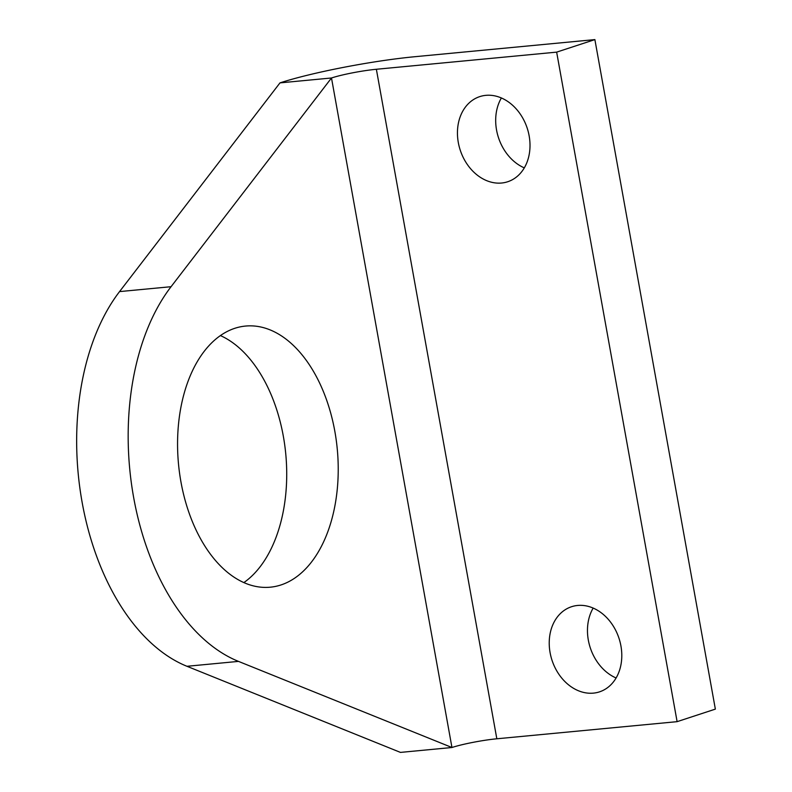 <?xml version="1.0" encoding="UTF-8"?>
<svg xmlns="http://www.w3.org/2000/svg" width="792" height="792" viewBox="0 0 792 792"><rect width="100%" height="100%" fill="white"/><g stroke="black" fill="none" stroke-linecap="round" stroke-linejoin="round"><path stroke-width="1.19" d="M524.304 167.874A44.807 35.244 71.8 0 1 501.385 97.96M501.613 183.021A44.807 35.244 71.8 0 1 459.142 146.381A44.807 35.244 71.8 0 1 479.764 96.614A44.807 35.244 71.8 0 1 485.842 95.347A44.807 35.244 71.8 0 1 528.313 131.987A44.807 35.244 71.8 0 1 507.682 181.754A44.807 35.244 71.8 0 1 501.613 183.021M616.087 677.982A44.807 35.244 71.8 0 1 593.168 608.068M593.396 693.129A44.807 35.244 71.8 0 1 550.925 656.499A44.807 35.244 71.8 0 1 571.547 606.721A44.807 35.244 71.8 0 1 577.625 605.454A44.807 35.244 71.8 0 1 620.096 642.094A44.807 35.244 71.8 0 1 599.465 691.871A44.807 35.244 71.8 0 1 593.396 693.129M280.982 584.951A131.155 79.735 84.6 0 0 336.244 440.203A131.155 79.735 84.6 0 0 245.49 326.066A131.155 79.735 84.6 0 0 234.808 328.304A131.155 79.735 84.6 0 0 179.546 473.052A131.155 79.735 84.6 0 0 270.3 587.189A131.155 79.735 84.6 0 0 280.982 584.951M220.404 335.58A131.155 79.735 -95.4 0 1 285.763 453.984A131.155 79.735 -95.4 0 1 243.877 582.575M496.832 738.788L376.368 69.27L556.647 52.133L677.111 721.661L496.832 738.788A32.581 3.514 -10.2 0 0 451.955 747.509L238.481 661.389L186.971 666.29L400.445 752.4L451.955 747.509L331.492 77.982L171.062 286.704A211.801 128.759 84.6 0 0 133.63 497.376A211.801 128.759 84.6 0 0 238.481 661.389M556.647 52.133L594.881 39.6L414.602 56.737A97.753 10.553 -10.2 0 0 279.982 82.883L119.552 291.595A211.801 128.759 84.6 0 0 82.121 502.276A211.801 128.759 84.6 0 0 186.971 666.29M376.368 69.27A32.581 3.514 -10.2 0 0 331.492 77.982L279.982 82.883M677.111 721.661L715.354 709.117L594.881 39.6M171.062 286.704L119.552 291.595"/></g></svg>
